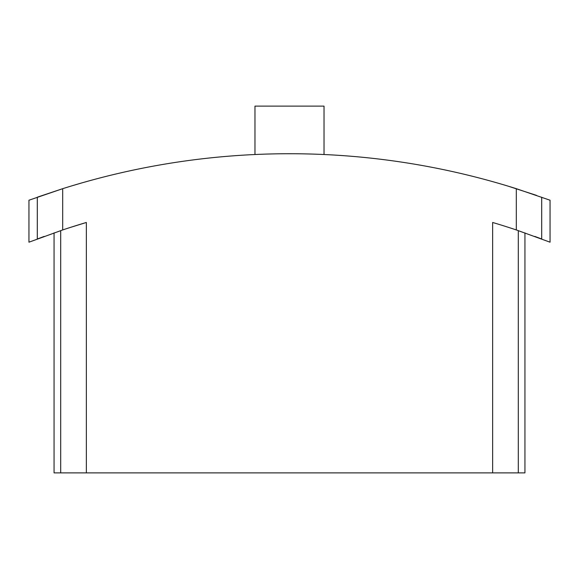 <?xml version="1.0" encoding="UTF-8"?>
<svg xmlns="http://www.w3.org/2000/svg" width="579" height="579" viewBox="0 0 579 579"><rect width="100%" height="100%" fill="white"/><g stroke="black" fill="none" stroke-linecap="round" stroke-linejoin="round"><path stroke-width="0.87" d="M550.05 200.218L550.05 242.196L550.05 200.218L516.316 188.682A753.395 753.395 0 0 0 62.684 188.682L37.816 197.012M536.632 195.412L508.101 186.141M80.922 183.174L70.985 186.112M62.684 229.943L62.684 188.682L28.95 200.218L28.95 242.196L62.684 229.943A714.16 714.16 0 0 1 86.351 222.474L86.351 472.877L524.936 472.877L524.936 232.896M54.064 232.896L54.064 472.877L86.351 472.877M541.184 238.794L534.808 236.42M44.178 236.427L37.816 238.794M550.05 242.196L516.316 229.943A714.16 714.16 0 0 0 492.649 222.474L492.649 472.877M69.95 227.554L86.351 222.474M254.97 154.521L254.97 106.123L324.03 106.123L324.03 154.521M518.292 230.616L518.292 472.877M60.708 230.616L60.708 472.877M516.316 188.682L516.316 229.943M541.698 197.193L541.698 238.982M37.302 197.193L37.302 238.982M28.95 200.218L28.95 242.196"/></g></svg>
